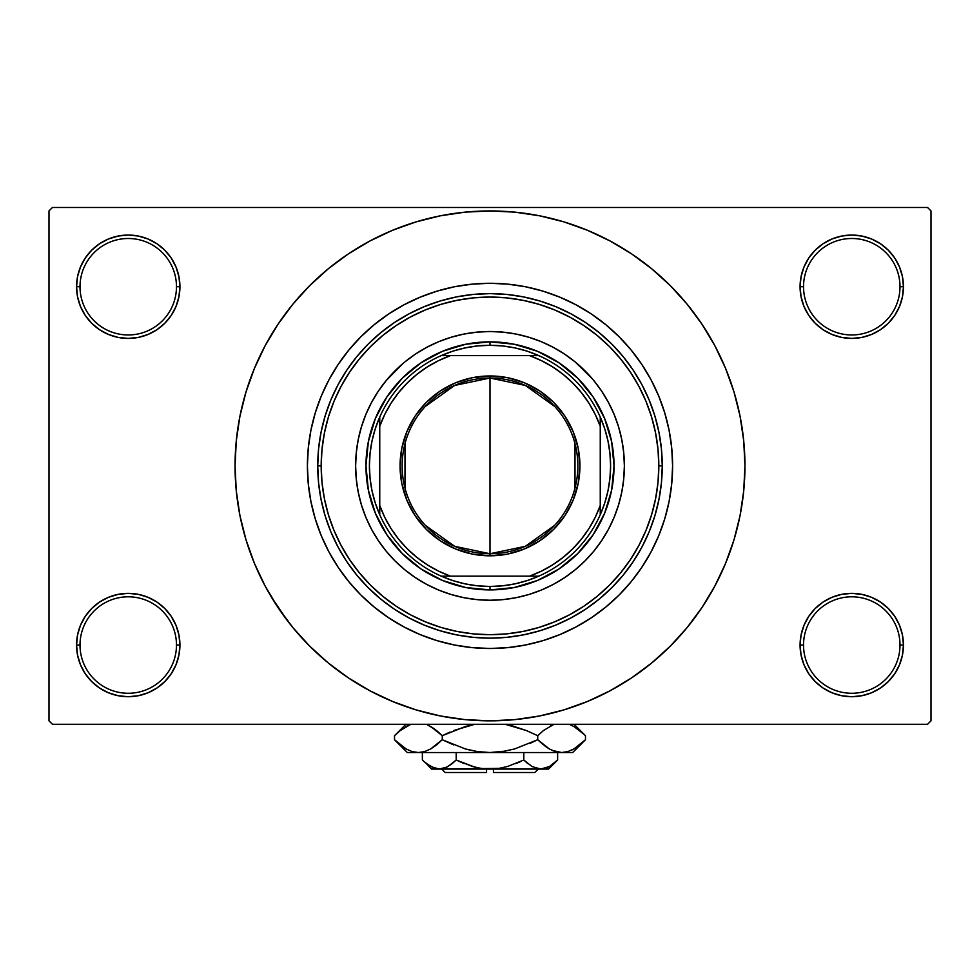 <?xml version="1.0" encoding="UTF-8"?>
<svg xmlns="http://www.w3.org/2000/svg" width="980" height="980" viewBox="0 0 980 980"><rect width="100%" height="100%" fill="white"/><g stroke="black" fill="none" stroke-linecap="round" stroke-linejoin="round"><path stroke-width="1.47" d="M801.077 634.954L800.072 645.036L803.527 645.036A48.241 48.241 0 0 0 851.755 693.277A48.241 48.241 0 0 0 899.995 645.036A48.241 48.241 0 0 0 851.755 596.808A48.241 48.241 0 0 0 803.527 645.036L800.072 645.036L801.077 655.118L804.017 664.82L808.782 673.75L815.213 681.578L823.041 688.009L831.983 692.787L841.673 695.727L851.755 696.719L861.837 695.727L871.539 692.787L880.469 688.009L888.297 681.578L894.728 673.75L899.505 664.82L902.445 655.118L903.438 645.036L899.995 645.036A48.241 48.241 0 0 1 851.755 693.277A48.241 48.241 0 0 1 803.527 645.036A48.241 48.241 0 0 1 851.755 596.808A48.241 48.241 0 0 1 899.995 645.036L903.438 645.036L902.445 634.954L899.505 625.265L894.728 616.322L888.297 608.494L880.469 602.063L871.539 597.298L861.837 594.358L851.755 593.365L841.673 594.358L831.983 597.298L823.041 602.063L815.213 608.494L808.782 616.322L804.017 625.265L801.077 634.954L800.072 645.036L801.077 655.118M800.084 645.036A51.683 51.683 0 0 1 851.755 593.365A51.683 51.683 0 0 1 903.438 645.036L902.445 634.954M77.555 634.954L76.562 645.036L80.005 645.036A48.241 48.241 0 0 0 128.245 693.277A48.241 48.241 0 0 0 176.474 645.036A48.241 48.241 0 0 0 128.245 596.808A48.241 48.241 0 0 0 80.005 645.036L76.562 645.036A51.683 51.683 0 0 1 128.245 593.365A51.683 51.683 0 0 1 179.928 645.036L176.474 645.036A48.241 48.241 0 0 1 128.245 693.277A48.241 48.241 0 0 1 80.005 645.036A48.241 48.241 0 0 1 128.245 596.808A48.241 48.241 0 0 1 176.474 645.036L179.928 645.036L178.924 634.954L175.984 625.265L171.218 616.322L164.787 608.494L156.959 602.063L148.017 597.298L138.327 594.358L128.245 593.365L118.163 594.358L108.462 597.298L99.531 602.063L91.704 608.494L85.272 616.322L80.495 625.265L77.555 634.954L76.562 645.036L77.555 655.118L80.495 664.82L85.272 673.75L91.704 681.578L99.531 688.009L108.462 692.787L118.163 695.727L128.245 696.719L138.327 695.727L148.017 692.787L156.959 688.009L164.787 681.578L171.218 673.75L175.984 664.82L178.924 655.118L179.928 645.036L178.924 634.954M77.555 276.642L76.562 286.724L80.005 286.724A48.241 48.241 0 0 0 128.245 334.964A48.241 48.241 0 0 0 176.474 286.724A48.241 48.241 0 0 0 128.245 238.495A48.241 48.241 0 0 0 80.005 286.724L76.562 286.724A51.683 51.683 0 0 1 128.245 235.053A51.683 51.683 0 0 1 179.928 286.724L176.474 286.724A48.241 48.241 0 0 1 128.245 334.964A48.241 48.241 0 0 1 80.005 286.724A48.241 48.241 0 0 1 128.245 238.495A48.241 48.241 0 0 1 176.474 286.724L179.928 286.724L178.924 276.642L175.984 266.952L171.218 258.01L164.787 250.182L156.959 243.751L148.017 238.985L138.327 236.045L128.245 235.041L118.163 236.045L108.462 238.985L99.531 243.751L91.704 250.182L85.272 258.01L80.495 266.952L77.555 276.642L76.562 286.724L77.555 296.805L80.495 306.507L85.272 315.438L91.704 323.265L99.531 329.697L108.462 334.474L118.163 337.414L128.245 338.406L138.327 337.414L148.017 334.474L156.959 329.697L164.787 323.265L171.218 315.438L175.984 306.507L178.924 296.805L179.928 286.724L178.924 276.642M801.077 276.642L800.072 286.724L803.527 286.724A48.241 48.241 0 0 0 851.755 334.964A48.241 48.241 0 0 0 899.995 286.724A48.241 48.241 0 0 0 851.755 238.495A48.241 48.241 0 0 0 803.527 286.724L800.072 286.724A51.683 51.683 0 0 1 851.755 235.053A51.683 51.683 0 0 1 903.438 286.724L899.995 286.724A48.241 48.241 0 0 1 851.755 334.964A48.241 48.241 0 0 1 803.527 286.724A48.241 48.241 0 0 1 851.755 238.495A48.241 48.241 0 0 1 899.995 286.724L903.438 286.724L902.445 276.642L899.505 266.952L894.728 258.01L888.297 250.182L880.469 243.751L871.539 238.985L861.837 236.045L851.755 235.041L841.673 236.045L831.983 238.985L823.041 243.751L815.213 250.182L808.782 258.01L804.017 266.952L801.077 276.642L800.072 286.724L801.077 296.805L804.017 306.507L808.782 315.438L815.213 323.265L823.041 329.697L831.983 334.474L841.673 337.414L851.755 338.406L861.837 337.414L871.539 334.474L880.469 329.697L888.297 323.265L894.728 315.438L899.505 306.507L902.445 296.805L903.438 286.724L902.445 276.642M661.966 404.483L662.909 407.166M694.783 617.755L701.986 607.527L714.849 586.065L725.543 563.451L733.971 539.894L740.059 515.627L743.722 490.87L744.947 465.88A254.947 254.947 0 0 1 490 720.839A254.947 254.947 0 0 1 235.053 465.88A254.947 254.947 0 0 1 490 210.933A254.947 254.947 0 0 1 744.947 465.88L743.722 440.89L740.059 416.145L733.971 391.877L725.543 368.321L714.849 345.695L701.986 324.233L692.272 310.672M307.401 465.88A182.599 182.599 0 0 1 490 283.281A182.599 182.599 0 0 1 672.598 465.88A182.599 182.599 0 0 1 490 648.49A182.599 182.599 0 0 1 307.401 465.88L308.284 447.983L310.905 430.257L315.266 412.874L321.293 396.006L328.962 379.799L338.174 364.438L348.843 350.044L360.885 336.765L374.164 324.735L388.558 314.053L403.919 304.841L420.126 297.185L436.994 291.146L454.377 286.785L472.103 284.163L490 283.281L507.897 284.163L525.623 286.785L543.006 291.146L559.874 297.185L576.081 304.841L591.442 314.053L605.836 324.735L619.115 336.765L631.157 350.044L641.827 364.438L651.039 379.799L658.707 396.006L664.734 412.874L669.095 430.257L671.717 447.983L672.598 465.88L671.717 483.777L669.095 501.503L664.734 518.885L658.707 535.766L651.039 551.961L641.827 567.334L631.157 581.728L619.115 595.007L605.836 607.037L591.442 617.706L576.081 626.918L559.874 634.587L543.006 640.626L525.623 644.975L507.897 647.609L490 648.49L472.103 647.609L454.377 644.975L436.994 640.626L420.126 634.587L403.919 626.918L388.558 617.706L374.164 607.037L360.885 595.007L348.843 581.728L338.174 567.334L328.962 551.961L321.293 535.766L315.266 518.885L310.905 501.503L308.284 483.777L307.401 465.88A182.599 182.599 0 0 1 490 283.281A182.599 182.599 0 0 1 672.598 465.88A182.599 182.599 0 0 1 490 648.49A182.599 182.599 0 0 1 307.401 465.88L308.284 483.777L310.905 501.503L315.266 518.885L321.293 535.766L328.962 551.961L338.174 567.334L348.843 581.728L360.885 595.007L374.164 607.037L388.558 617.706L403.919 626.918L420.126 634.587L436.994 640.626L454.377 644.975L472.103 647.609L490 648.478L507.897 647.609L525.623 644.975L543.006 640.626L559.874 634.587L576.081 626.918L591.442 617.706L605.836 607.037L619.115 595.007L631.157 581.728L641.827 567.334L651.039 551.961L658.707 535.766L664.734 518.885L669.095 501.503L671.717 483.777L672.598 465.88L671.717 447.983L669.095 430.257L664.734 412.874L658.707 396.006L651.039 379.799L641.827 364.438L631.157 350.044L619.115 336.765L605.836 324.735L591.442 314.053L576.081 304.841L559.874 297.185L543.006 291.146L525.623 286.785L507.897 284.163L490 283.281L472.103 284.163L454.377 286.785L436.994 291.146L420.126 297.185L403.919 304.841L388.558 314.053L374.164 324.735L360.885 336.765L348.843 350.044L338.174 364.438L328.962 379.799L321.293 396.006L315.266 412.874L310.905 430.257L308.284 447.983L307.401 465.88M927.558 724.281L52.442 724.281L49 720.839L49 210.933L52.442 207.49L927.558 207.49L52.442 207.49L49 210.933L49 720.839L52.442 724.281L927.558 724.281L931 720.839L931 210.933L931 720.839L927.558 724.281M310.06 434.789L308.173 449.024M657.85 537.787L658.327 536.66M592.263 617.167L593.525 616.298M927.558 207.49L931 210.933L927.558 207.49M271.325 596.955L287.728 621.087M285.217 314.004L278.014 324.233L265.151 345.695L254.457 368.321L246.029 391.877L239.941 416.145L236.278 440.89L235.053 465.88L236.278 490.87L239.941 515.627L246.029 539.894L254.457 563.451L265.151 586.065L278.014 607.527L292.922 627.629L309.717 646.163L328.263 662.97L341.493 673.125M328.263 662.97L348.353 677.866L369.815 690.729L392.429 701.423L415.986 709.863L440.265 715.939L465.01 719.614L490 720.839L514.99 719.614L539.735 715.939L564.015 709.863L587.571 701.423L610.185 690.729L631.647 677.866L651.737 662.97L670.283 646.163L687.078 627.629L701.986 607.527L710.794 593.365M543.827 715.094L564.015 709.863M641.876 670.663L651.737 662.97M708.675 334.805L701.986 324.233L687.078 304.143L670.283 285.609L651.737 268.802L638.507 258.647M651.737 268.802L631.647 253.894L610.185 241.031L587.571 230.337L564.015 221.909L539.735 215.833L514.99 212.158L490 210.933L465.01 212.158L440.265 215.833L415.986 221.909L392.429 230.337L369.815 241.031L348.353 253.894L328.263 268.802L309.717 285.609L292.922 304.143L278.014 324.233L269.206 338.406M436.174 216.678L415.986 221.909M338.125 261.096L328.263 268.802M894.728 258.01L888.297 250.182M880.469 243.751L871.539 238.985L861.837 236.045L851.755 235.041L841.673 236.045M831.983 238.985L823.041 243.751M815.213 250.182L808.782 258.01M902.445 296.805L903.438 286.724A51.683 51.683 0 0 1 851.755 338.406A51.683 51.683 0 0 1 800.072 286.724L801.077 296.805M823.041 329.697L831.983 334.474L841.673 337.414L851.755 338.406L861.837 337.414L871.539 334.474L880.469 329.697M888.297 323.265L894.728 315.438M171.218 258.01L164.787 250.182M156.959 243.751L148.017 238.985L138.327 236.045L128.245 235.041L118.163 236.045M108.462 238.985L99.531 243.751M91.704 250.182L85.272 258.01M178.924 296.805L179.928 286.724A51.683 51.683 0 0 1 128.245 338.406A51.683 51.683 0 0 1 76.562 286.724L77.555 296.805M99.531 329.697L108.462 334.474L118.163 337.414L128.245 338.406L138.327 337.414L148.017 334.474L156.959 329.697M164.787 323.265L171.218 315.438M156.959 602.063L148.017 597.298L138.327 594.358L128.245 593.365L118.163 594.358L108.462 597.298L99.531 602.063M91.704 608.494L85.272 616.322M178.924 655.118L179.928 645.036A51.683 51.683 0 0 1 128.245 696.719A51.683 51.683 0 0 1 76.562 645.036L77.555 655.118M85.272 673.75L91.704 681.578M99.531 688.009L108.462 692.787L118.163 695.727L128.245 696.719L138.327 695.727M148.017 692.787L156.959 688.009M164.787 681.578L171.218 673.75M880.469 602.063L871.539 597.298L861.837 594.358L851.755 593.365L841.673 594.358L831.983 597.298L823.041 602.063M815.213 608.494L808.782 616.322M808.782 673.75L815.213 681.578M823.041 688.009L831.983 692.787L841.673 695.727L851.755 696.719L861.837 695.727M871.539 692.787L880.469 688.009M888.297 681.578L894.728 673.75M902.445 655.118L903.438 645.036A51.683 51.683 0 0 1 851.755 696.719A51.683 51.683 0 0 1 800.072 645.036M564.015 221.909L539.735 215.833M415.986 709.863L440.265 715.939M554.668 525.341L525.317 546.326L490 553.737A87.857 87.857 0 0 0 577.857 465.88A87.857 87.857 0 0 0 490 378.023L490 375.965A89.927 89.927 0 0 1 579.927 465.88A89.927 89.927 0 0 1 490 555.807L490 378.023A87.857 87.857 0 0 1 577.857 465.88A87.857 87.857 0 0 1 490 553.737L454.683 546.326L425.332 525.341M425.332 406.418L454.683 385.434L490 378.023L525.317 385.434L554.668 406.418M575.003 443.695L575.003 488.065M490 345.303A120.589 120.589 0 0 1 538.841 355.63L441.159 355.63A120.589 120.589 0 0 0 379.75 417.039L379.75 514.733A120.589 120.589 0 0 1 379.75 417.039L375.267 428.774L372.02 440.914L370.073 453.336L369.411 465.88L370.073 478.436L372.02 490.845L375.267 502.985L379.75 514.733A120.589 120.589 0 0 0 441.159 576.13L452.895 580.613L465.035 583.86L477.456 585.82L490 586.469A120.589 120.589 0 0 1 441.159 576.13L538.841 576.13A120.589 120.589 0 0 1 490 586.469L502.544 585.82L514.966 583.86L527.105 580.613L538.841 576.13A120.589 120.589 0 0 0 600.25 514.733L604.734 502.985L607.98 490.845L609.928 478.436L610.589 465.88L609.928 453.336L607.98 440.914L604.734 428.774L600.25 417.039A120.589 120.589 0 0 1 600.25 514.733L600.25 417.039A120.589 120.589 0 0 0 538.841 355.63L527.105 351.146L514.966 347.912L502.544 345.952L490 345.303L490 341.849A124.031 124.031 0 0 0 365.969 465.88A124.031 124.031 0 0 0 490 589.911L490 586.469L490 589.911A124.031 124.031 0 0 1 365.969 465.88A124.031 124.031 0 0 1 490 341.849A124.031 124.031 0 0 1 614.031 465.88A124.031 124.031 0 0 1 490 589.911A124.031 124.031 0 0 0 614.031 465.88A124.031 124.031 0 0 0 490 341.849L490 345.303L477.456 345.952L465.035 347.912L452.895 351.146L441.159 355.63A120.589 120.589 0 0 1 490 345.291M529.58 355.63L450.42 355.63L438.538 360.652L427.28 366.949L416.782 374.446L407.166 383.058L398.566 392.662L391.069 403.16L384.773 414.418L379.75 426.3L379.75 505.472L384.773 517.354L391.069 528.612L398.566 539.11L407.166 548.714L416.782 557.314L427.28 564.811L438.538 571.107L450.42 576.13L529.58 576.13L541.462 571.107L552.72 564.811L563.218 557.314L572.835 548.714L581.434 539.11L588.931 528.612L595.227 517.354L600.25 505.472L600.25 426.3L595.227 414.418L588.931 403.16L581.434 392.662L572.835 383.058L563.218 374.446L552.72 366.949L541.462 360.652L529.58 355.63A117.135 117.135 0 0 1 600.25 426.3L600.25 417.039A120.589 120.589 0 0 0 538.841 355.63L529.58 355.63M490 375.965L507.542 377.692L524.41 382.8L539.956 391.118L553.59 402.302L564.774 415.924L573.08 431.47L578.2 448.338L579.927 465.88L578.2 483.422L573.08 500.29L564.774 515.835L553.59 529.47L539.956 540.654L524.41 548.959L507.542 554.08L490 555.807L472.458 554.08L455.59 548.959L440.045 540.654L426.41 529.47L415.226 515.835L406.921 500.29L401.8 483.422L400.073 465.88L401.8 448.338L406.921 431.47L415.226 415.924L426.41 402.302L440.045 391.118L455.59 382.8L472.458 377.692L490 375.965L490 553.737A87.857 87.857 0 0 1 402.143 465.88A87.857 87.857 0 0 1 490 378.023A87.857 87.857 0 0 0 402.143 465.88A87.857 87.857 0 0 0 490 553.737L490 555.807A89.927 89.927 0 0 1 400.073 465.88A89.927 89.927 0 0 1 490 375.965M441.159 576.13A120.589 120.589 0 0 1 379.75 514.733L379.75 505.472A117.135 117.135 0 0 0 450.42 576.13L441.159 576.13M600.25 514.733A120.589 120.589 0 0 1 538.841 576.13L529.58 576.13A117.135 117.135 0 0 0 600.25 505.472L600.25 514.733M379.75 417.039A120.589 120.589 0 0 1 441.159 355.63L450.42 355.63A117.135 117.135 0 0 0 379.75 426.3L379.75 417.039M404.997 488.065L404.997 443.695M624.37 465.831A134.37 134.37 0 0 0 593.868 380.644L601.72 391.228L608.507 402.547L614.142 414.466L618.576 426.876L621.786 439.665L623.721 452.711L624.37 465.88L623.721 479.049L621.786 492.095L618.576 504.884L614.142 517.305L608.507 529.225L601.72 540.531L593.868 551.128L585.011 560.891L575.248 569.748L564.652 577.6L553.345 584.386L541.426 590.021L529.004 594.468L516.215 597.665L503.169 599.601L490 600.25L476.831 599.601L463.785 597.665L450.996 594.468L438.575 590.021L426.655 584.386L415.349 577.6L404.752 569.748L394.989 560.891L386.132 551.128L378.28 540.531L371.494 529.225L365.859 517.305L361.424 504.884L358.215 492.095L356.279 479.049L355.63 465.88A134.37 134.37 0 0 1 490 331.51A134.37 134.37 0 0 1 624.37 465.88A134.37 134.37 0 0 1 490 600.25A134.37 134.37 0 0 1 355.63 465.88L356.279 452.711L358.215 439.665L361.424 426.876L365.859 414.466L371.494 402.547L378.28 391.228L386.132 380.644A134.37 134.37 0 0 0 355.63 465.831M489.951 331.522A134.37 134.37 0 0 0 404.752 362.012L415.349 354.16L426.655 347.385L438.575 341.738L450.996 337.304L463.785 334.094L476.831 332.159L490 331.522L503.169 332.159L516.215 334.094L529.004 337.304L541.426 341.738L553.345 347.385L564.652 354.16L575.248 362.012A134.37 134.37 0 0 0 490.049 331.522M662.26 465.88L658.817 465.88A168.817 168.817 0 0 1 490 634.697A168.817 168.817 0 0 1 321.183 465.88L317.74 465.88A172.26 172.26 0 0 0 490 638.152A172.26 172.26 0 0 0 662.26 465.88A172.26 172.26 0 0 1 490 638.152A172.26 172.26 0 0 1 317.74 465.88A172.26 172.26 0 0 1 490 293.62A172.26 172.26 0 0 1 662.26 465.88A172.26 172.26 0 0 0 490 293.62A172.26 172.26 0 0 0 317.74 465.88L321.183 465.88L321.991 482.43L324.429 498.82L328.447 514.892L334.033 530.486L341.113 545.468L349.627 559.678L359.501 572.982L370.624 585.256L382.898 596.379L396.214 606.253L410.424 614.766L425.394 621.847L441 627.433L457.06 631.463L473.45 633.889L490 634.697L506.55 633.889L522.94 631.463L539 627.433L554.607 621.847L569.576 614.766L583.786 606.253L597.102 596.379L609.376 585.256L620.499 572.982L630.373 559.678L638.886 545.468L645.967 530.486L651.553 514.892L655.571 498.82L658.009 482.43L658.817 465.88L658.009 449.33L655.571 432.952L651.553 416.88L645.967 401.273L638.886 386.304L630.373 372.094L620.499 358.79L609.376 346.504L597.102 335.38L583.786 325.519L569.576 316.993L554.607 309.913L539 304.327L522.94 300.309L506.55 297.871L490 297.062L473.45 297.871L457.06 300.309L441 304.327L425.394 309.913L410.424 316.993L396.214 325.519L382.898 335.38L370.624 346.504L359.501 358.79L349.627 372.094L341.113 386.304L334.033 401.273L328.447 416.88L324.429 432.952L321.991 449.33L321.183 465.88A168.817 168.817 0 0 1 490 297.062A168.817 168.817 0 0 1 658.817 465.88L662.26 465.88M317.728 465.88L318.561 448.999L321.048 432.278L325.152 415.875L330.848 399.963L338.076 384.675L346.761 370.183L356.843 356.598L368.186 344.078L380.718 332.722L394.291 322.653L408.795 313.955L424.083 306.728L439.996 301.032L456.398 296.928L473.12 294.441L490 293.62L506.88 294.441L523.602 296.928L540.005 301.032L555.917 306.728L571.205 313.955L585.709 322.653L599.282 332.722L611.814 344.078L623.158 356.598L633.239 370.183L641.925 384.675L649.152 399.963L654.848 415.875L658.952 432.278L661.439 448.999L662.272 465.88L661.439 482.773L658.952 499.494L654.848 515.884L649.152 531.809L641.925 547.085L633.239 561.589L623.158 575.162L611.814 587.694L599.282 599.049L585.709 609.119L571.205 617.804L555.917 625.032L540.005 630.728L523.602 634.844L506.88 637.319L490 638.152L473.12 637.319L456.398 634.844L439.996 630.728L424.083 625.032L408.795 617.804L394.291 609.119L380.718 599.049L368.186 587.694L356.843 575.162L346.761 561.589L338.076 547.085L330.848 531.809L325.152 515.884L321.048 499.494L318.561 482.773L317.728 465.88M386.132 380.644L403.074 363.421M575.248 362.012L592.459 378.954M355.63 465.941A134.37 134.37 0 0 0 386.132 551.128L387.541 552.818M394.989 560.891L396.043 561.944M490.049 600.25A134.37 134.37 0 0 0 575.248 569.748L576.926 568.339M585.011 560.891L586.052 559.837M585.011 370.869L583.957 369.827M394.989 370.869L393.948 371.922M365.969 465.88L368.358 441.686L375.413 418.423L386.867 396.974L402.302 378.182L421.094 362.759L442.531 351.293L465.806 344.237L490 341.849L514.194 344.237L537.469 351.293L558.906 362.759L577.698 378.182L593.133 396.974L604.587 418.423L611.643 441.686L614.031 465.88L611.643 490.086L604.587 513.349L593.133 534.786L577.698 553.59L558.906 569.013L537.469 580.479L514.194 587.535L490 589.911L465.806 587.535L442.531 580.479L421.094 569.013L402.302 553.59L386.867 534.786L375.413 513.349L368.358 490.086L365.969 465.88M404.752 569.748A134.37 134.37 0 0 0 489.951 600.25M593.868 551.128A134.37 134.37 0 0 0 624.37 465.941M534.786 772.51L493.442 772.51L534.786 772.51L538.24 769.067M493.442 769.067L493.442 772.51L493.442 769.067M556.738 760.884L557.632 760.014L557.632 752.53L557.632 760.014L549.462 766.519L540.727 769.067L532.042 766.556L523.81 760.014L523.81 752.53L523.81 760.014L527.84 763.653L523.81 760.014L507.42 766.532L498.796 768.418L490 769.067L481.156 768.406L472.581 766.532L456.19 760.014L464.226 763.653L456.19 760.014L456.19 752.53L456.19 760.014L448.007 766.519L443.72 768.406L439.273 769.067L434.899 768.418L426.41 763.665L422.368 760.014L422.368 752.53L422.368 760.014L423.213 760.835M423.544 761.154L430.6 766.556L439.273 769.067L540.727 769.067L532.042 766.556L523.81 760.014L507.42 766.532L498.796 768.418L431.433 769.067L439.273 769.067L447.076 767.034M451.866 763.886L446.206 767.45M503.328 767.573L501.662 767.916M548.567 769.067L540.727 769.067L548.567 769.067L557.632 760.014L549.462 766.519L540.727 769.067L490 769.067L481.156 768.406L472.581 766.532L478.326 767.916M481.18 768.406L486.558 768.969L481.18 768.406M545.101 768.418L540.727 769.067L545.137 768.406M584.325 740.88L585.476 739.741L585.476 735.698L585.476 739.741L579.793 744.886L573.937 748.928L567.885 751.587L561.614 752.53L572.688 752.53L407.313 752.53L418.387 752.53L412.213 751.611L406.137 748.977L400.22 744.898L394.524 739.741L394.524 735.698L400.208 730.553L410.816 724.281L400.097 730.639M427.795 725.016L436.566 730.541L442.262 735.698L442.262 739.741L430.722 748.928L424.659 751.587L418.387 752.53L424.622 751.599L418.387 752.53L424.622 751.599L430.722 748.928L436.174 745.217M395.675 734.559L394.524 735.698L394.524 739.741L395.749 740.954M450.016 732.06L442.262 735.698L430.685 726.486L434.912 729.267M474.847 724.281L453.618 730.553L474.847 724.281M529.984 743.379L537.738 739.741L514.586 748.953L502.483 751.599L514.586 748.953L502.422 751.599L490 752.53L477.517 751.599L465.414 748.953L442.262 739.741L453.618 744.886L442.262 739.741L442.262 735.698L465.451 726.474L442.262 735.698L436.578 730.553L442.262 735.698M505.423 751.109L490 752.53L561.614 752.53L555.427 751.611L549.351 748.977L537.738 739.741L537.738 735.698L526.383 730.553L537.738 735.698L543.422 730.553L554.031 724.281L543.435 730.541L537.738 735.698L537.738 739.741L549.315 748.953L545.088 746.172M505.153 724.281L526.37 730.553L537.738 735.698L526.383 730.553L512.405 725.886M550.601 725.776L551.826 725.188M552.206 750.423L561.614 752.53L567.837 751.599M583.811 734.069L573.864 726.462L569.184 724.281L573.864 726.462L584.252 734.486M572.688 752.53L585.476 739.741L573.937 748.928L567.885 751.587L561.614 752.53L555.427 751.611L549.351 748.977L537.738 739.741L514.586 748.953M571.463 750.215L574.06 748.867M561.614 752.53L567.788 751.611M551.924 750.3L555.341 751.587M543.422 744.886L537.738 739.741M407.313 752.53L394.524 739.741L406.137 748.977L412.213 751.611L418.387 752.53L490 752.53L477.517 751.599L467.595 749.553M465.414 748.953L442.262 739.741L436.578 744.886M396.226 741.395L400.208 744.886M505.166 724.281L514.586 726.474M579.78 730.541L585.476 735.698L574.072 724.281M428.076 725.139L436.566 730.541M465.414 726.474L474.577 724.33M405.941 724.281L394.524 735.698L400.391 730.394M408.538 725.212L405.941 726.572M547.722 767.426L549.731 766.36M515.762 763.653L520.331 761.681M452.16 763.653L456.19 760.014L474.933 767.168M426.41 763.665L431.433 769.067M486.558 772.51L445.214 772.51L486.558 772.51L486.558 769.067L486.558 772.51M445.214 772.51L441.76 769.067"/></g></svg>
